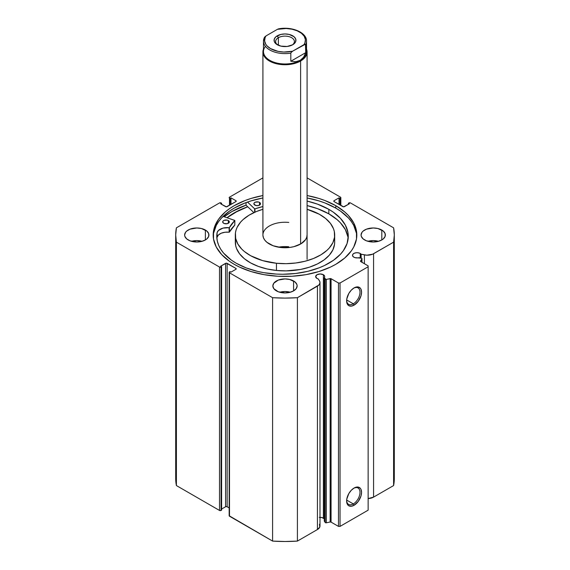 <?xml version="1.0" encoding="UTF-8"?>
<svg xmlns="http://www.w3.org/2000/svg" width="570" height="570" viewBox="0 0 570 570"><rect width="100%" height="100%" fill="white"/><g stroke="black" fill="none" stroke-linecap="round" stroke-linejoin="round"><path stroke-width="0.85" d="M361.979 262.307L361.979 258.673A0.884 0.513 180 0 0 361.715 258.31A0.884 0.513 180 0 0 361.394 258.196L358.936 257.676A4.524 2.615 180 0 1 353.82 257.156A4.524 2.615 180 0 1 352.495 255.303L353.257 256.757L354.932 257.626L361.394 258.196A0.884 0.513 180 0 1 361.715 258.31L361.979 258.702L360.589 261.473L368.142 265.869L368.142 266.767L340.041 282.998L338.48 282.998L330.871 278.63L325.976 279.435L324.287 277.683L324.287 521.08L324.287 277.683L324.672 276.913L324.644 276.122L323.382 274.726L323.382 518.13A4.524 2.615 0 0 0 319.991 517.368M352.495 255.303A4.524 2.615 180 0 1 355.288 252.895A4.524 2.615 180 0 1 360.226 253.458L360.226 257.946L360.226 253.458A4.524 2.615 180 0 1 361.123 254.199L361.123 258.132L361.123 254.199L359.535 253.13L357.019 252.695L354.504 253.13L352.837 254.306L352.495 255.303M324.287 518.871A4.524 2.615 0 0 0 323.382 518.13L323.382 274.726L320.183 273.963L316.984 274.726L315.659 276.578L316.984 278.424A4.524 2.615 180 0 1 315.659 276.578A4.524 2.615 180 0 1 318.452 274.163A4.524 2.615 180 0 1 323.382 274.726A4.524 2.615 180 0 1 324.708 276.578A4.524 2.615 180 0 1 324.287 277.683L325.185 279.101L325.185 522.498L324.287 521.08L325.185 522.498A0.884 0.513 0 0 0 326.311 522.804L325.185 522.498L325.185 279.101A0.884 0.513 180 0 0 326.311 279.407L330.144 278.602L330.144 521.999L326.311 522.804L326.311 279.407L326.311 522.804L330.144 521.999L330.144 278.602A0.884 0.513 180 0 1 331.07 278.716L331.07 522.12L330.144 521.999A0.884 0.513 0 0 1 331.07 522.12L338.48 526.395L331.07 522.12L331.07 278.716L338.48 282.998L340.041 282.998L340.041 526.395L338.48 526.395L338.48 282.998L338.48 526.395L340.041 526.395L368.142 510.171L340.041 526.395L340.041 282.998L368.142 266.767L368.142 265.869L360.739 261.594A0.884 0.513 180 0 1 360.475 261.231A0.884 0.513 180 0 1 360.532 261.053L361.921 258.844L361.921 262.278L361.921 258.844A0.884 0.513 180 0 0 361.979 258.673M353.315 503.923A9.455 5.458 120 0 0 359.998 492.558A9.455 5.458 120 0 0 353.692 488.269A9.455 5.458 -60 0 1 358.038 488.005A9.455 5.458 -60 0 1 359.492 495.587A9.455 5.458 -60 0 1 353.315 503.923L346.66 500.082L353.315 503.923A9.455 5.458 -60 0 1 348.584 504.386A9.455 5.458 -60 0 1 346.631 500.489A9.455 5.458 120 0 0 353.315 503.923L354.091 505.269L353.315 503.923M354.091 488.027A10.559 6.099 -60 0 1 361.558 492.338A10.559 6.099 -60 0 1 354.091 505.269L351.234 506.267L348.812 505.797L347.885 505.027L346.767 502.562L346.767 499.192L348.812 493.599L351.234 490.328L354.091 488.027L358.238 487.079L360.304 488.269L360.995 489.366L361.558 492.338L360.995 495.964L358.238 501.422L354.091 505.269A10.559 6.099 -60 0 1 346.624 500.959A10.559 6.099 -60 0 1 354.091 488.027L354.091 488.027M353.315 303.789A9.455 5.458 120 0 0 359.998 292.431A9.455 5.458 120 0 0 353.692 288.142A9.455 5.458 -60 0 1 358.038 287.879A9.455 5.458 -60 0 1 359.492 295.459A9.455 5.458 -60 0 1 353.315 303.789L346.66 299.948L353.315 303.789A9.455 5.458 -60 0 1 348.584 304.259A9.455 5.458 -60 0 1 346.631 300.362A9.455 5.458 120 0 0 353.315 303.789L354.091 305.142L353.315 303.789M354.091 287.893A10.559 6.099 -60 0 1 361.558 292.211A10.559 6.099 -60 0 1 354.091 305.142L351.234 306.14L348.812 305.663L347.194 303.803L346.767 302.428L346.767 299.065L348.812 293.472L351.234 290.201L354.091 287.893L358.238 286.952L360.304 288.142L360.995 289.232L361.558 292.211L360.995 295.837L358.238 301.295L354.091 305.142A10.559 6.099 -60 0 1 346.624 300.832A10.559 6.099 -60 0 1 354.091 287.893L354.091 287.893M335.787 205.67A71.82 41.468 180 0 1 356.82 234.997A71.82 41.468 180 0 1 312.481 273.301A71.82 41.468 180 0 1 234.213 264.316L239.436 267.045L251.142 271.562L264.152 274.676L277.961 276.258L292.04 276.258L305.848 274.676L318.858 271.562L330.564 267.045L335.787 264.316L344.715 258.032L351.355 250.864L353.728 247.031L356.478 239.058L356.478 230.928L353.728 222.956L348.341 215.446L344.715 211.955L335.787 205.67L324.9 200.519L318.858 198.424L307.08 195.538A71.82 41.468 180 0 1 335.787 205.67L335.787 208.107L335.787 205.67M356.791 236.208A71.82 41.468 0 0 0 335.787 208.107A71.82 41.468 0 0 0 307.08 197.968L318.858 200.861L324.9 202.948L335.787 208.107L340.518 211.121L348.341 217.883L351.355 221.559L353.728 225.392L356.478 233.365M202.072 241.302A12.148 7.011 0 0 0 191.484 241.302L196.778 240.604L202.072 241.302M205.371 230.038L205.371 239.949L206.882 238.887L208.691 236.365L208.691 233.629L206.882 231.099L201.431 228.513L196.778 227.979L190.031 229.161L186.682 231.099L185.564 232.311L184.637 234.997A12.148 7.011 180 0 1 192.133 228.513A12.148 7.011 180 0 1 205.371 230.038A12.148 7.011 180 0 1 208.926 234.997A12.148 7.011 180 0 1 201.431 241.473A12.148 7.011 180 0 1 188.193 239.949A12.148 7.011 180 0 1 184.637 234.997L184.872 236.365L186.682 238.887L190.031 240.825L196.778 242.008L201.431 241.473L205.371 239.949L205.371 230.038M290.294 292.239A12.148 7.011 0 0 0 279.706 292.239L285 291.534L290.294 292.239M293.586 280.967L293.586 290.885L296.222 288.612L297.148 285.926L296.913 284.558L295.096 282.029L289.645 279.45L285 278.915L278.253 280.098L273.778 283.24L272.852 285.926A12.148 7.011 180 0 1 280.355 279.45A12.148 7.011 180 0 1 293.586 280.967A12.148 7.011 180 0 1 297.148 285.926A12.148 7.011 180 0 1 289.645 292.403A12.148 7.011 180 0 1 276.414 290.885A12.148 7.011 180 0 1 272.852 285.926L273.778 288.612L278.253 291.755L285 292.937L289.645 292.403L293.586 290.885L293.586 280.967M378.516 241.302A12.148 7.011 0 0 0 367.928 241.302L373.222 240.604L378.516 241.302M381.807 230.038L381.807 239.949L383.318 238.887L385.128 236.365L385.128 233.629L383.318 231.099L377.867 228.513L373.222 227.979L366.474 229.161L363.118 231.099L362 232.311L361.074 234.997A12.148 7.011 180 0 1 368.569 228.513A12.148 7.011 180 0 1 381.807 230.038A12.148 7.011 180 0 1 385.363 234.997A12.148 7.011 180 0 1 377.867 241.473A12.148 7.011 180 0 1 364.629 239.949A12.148 7.011 180 0 1 361.074 234.997L361.309 236.365L363.118 238.887L366.474 240.825L373.222 242.008L377.867 241.473L381.807 239.949L381.807 230.038M319.991 282.57A8.728 5.037 180 0 0 319.464 280.846L318.267 278.944A4.524 2.615 180 0 1 316.984 278.424L318.267 278.944L319.806 281.53L319.969 282.955L318.915 284.993L297.412 297.69L285 298.103L272.588 297.69L229.489 272.809L229.254 272.118L230.038 271.591L230.978 272.132L235.894 269.296L235.894 268.392L226.368 263.155L220.668 266.183L221.609 266.724L221.06 267.038L219.5 267.038L176.401 242.157L175.695 234.997L176.401 227.829L219.5 202.948L221.06 202.948L221.609 203.262L220.668 203.804L226.368 206.832L235.894 201.595L235.894 200.69L230.978 197.854L230.038 198.396L229.254 197.868L229.489 197.177L262.92 177.876L229.489 197.177A1.104 0.634 180 0 0 229.168 197.626A1.104 0.634 180 0 0 229.489 198.075L230.038 198.396L230.038 204.972L230.038 198.396L230.978 197.854L230.978 204.431L230.978 197.854L235.894 200.69L235.894 201.595L227.152 206.639A1.104 0.634 180 0 1 225.592 206.639L220.668 203.804L221.609 203.262L221.609 204.345L221.609 203.262L221.06 202.948A1.104 0.634 180 0 0 219.5 202.948L176.401 227.829A109.305 63.106 180 0 0 175.695 234.997A109.305 63.106 180 0 0 176.401 242.157L219.5 267.038L219.5 510.442L176.401 485.562L175.695 478.394A109.305 63.106 0 0 0 176.401 485.562L176.401 242.157L176.401 485.562L219.5 510.442A1.104 0.634 0 0 0 221.06 510.442L219.5 510.442L219.5 267.038A1.104 0.634 180 0 0 221.06 267.038L221.609 266.724L221.609 510.129L221.06 510.442L221.06 267.038L221.06 510.442L221.609 510.129L221.609 266.724L220.668 266.183L225.592 263.347L225.592 506.744L221.609 509.046L225.592 506.744L225.592 263.347A1.104 0.634 180 0 1 227.152 263.347L235.894 268.392L235.894 269.296L230.978 272.132L230.038 271.591L229.489 271.911A1.104 0.634 180 0 0 229.168 272.36A1.104 0.634 180 0 0 229.489 272.809L272.588 297.69L272.588 541.094L229.168 515.757A1.104 0.634 0 0 0 229.489 516.213L229.489 272.809L229.489 516.213L272.588 541.094A109.305 63.106 0 0 0 297.412 541.094L285 541.5L272.588 541.094L272.588 297.69A109.305 63.106 180 0 0 297.412 297.69L317.433 286.133L317.433 529.53L297.412 541.094L297.412 297.69L297.412 541.094L317.433 529.53A8.728 5.037 0 0 0 319.991 525.968L319.991 282.57A8.728 5.037 180 0 1 317.433 286.133L317.433 529.53L319.784 527.058L319.464 524.243M340.832 205.478L340.832 197.626A1.104 0.634 180 0 0 340.511 197.177L307.08 177.876L340.511 197.177L340.746 197.868L339.962 198.396L339.022 197.854L334.106 200.69L334.106 201.595L343.632 206.832L349.332 203.804L348.391 203.262L348.94 202.948L350.5 202.948L393.599 227.829L394.305 234.997L393.599 242.157L372.637 254.191L366.831 255.189L361.123 254.199L364.415 254.89L364.415 263.718L364.415 254.89A8.728 5.037 180 0 0 373.571 253.721L393.599 242.157L393.599 485.562L373.571 497.118L368.07 498.579M262.92 195.538L251.142 198.424L245.1 200.519L234.213 205.67L229.482 208.691L225.285 211.955L218.645 219.122L214.562 226.903L213.522 230.928L213.522 239.058L216.272 247.031L221.659 254.541L229.482 261.302L234.213 264.316A71.82 41.468 180 0 1 213.18 234.997A71.82 41.468 180 0 1 262.92 195.538M324.195 518.771L321.915 517.56L319.3 517.41M229.168 507.913L226.789 506.609L225.592 506.744A1.104 0.634 0 0 1 227.152 506.744L227.152 263.347L227.152 506.744L229.168 507.913M340.832 197.626A1.104 0.634 180 0 1 340.511 198.075L339.962 198.396L339.962 204.972L339.962 198.396L339.022 197.854L339.022 204.431L339.022 197.854L334.106 200.69A1.104 0.634 180 0 0 333.785 201.146A1.104 0.634 180 0 0 334.106 201.595L334.106 200.69L334.106 201.595L342.848 206.639A1.104 0.634 180 0 0 344.408 206.639L349.332 203.804L348.391 203.262L348.391 204.345L348.391 203.262L348.94 202.948A1.104 0.634 180 0 1 350.5 202.948L393.599 227.829A109.305 63.106 180 0 1 394.305 234.997A109.305 63.106 180 0 1 393.599 242.157L393.599 485.562A109.305 63.106 0 0 0 394.305 478.394L393.599 485.562L373.571 497.118L373.571 253.721L373.571 497.118A8.728 5.037 0 0 1 368.142 498.579M368.142 510.171L368.142 266.767L368.142 510.171M340.511 198.075L340.511 205.293L340.511 198.075M229.489 205.293L229.489 198.075L229.489 205.293M235.894 200.69A1.104 0.634 180 0 1 236.215 201.146A1.104 0.634 180 0 1 235.894 201.595L235.894 200.69M235.894 268.392A1.104 0.634 180 0 1 236.215 268.841A1.104 0.634 180 0 1 235.894 269.296L235.894 268.392M213.522 233.365L216.272 225.392L218.645 221.559L221.659 217.883L229.482 211.121L234.213 208.107L245.1 202.948L251.142 200.861L262.92 197.968A71.82 41.468 0 0 0 213.209 236.208M246.041 205.15A75.076 43.349 0 0 0 224.21 216.764L231.912 211.556L246.041 205.15L246.041 202.592L246.041 205.15L253.899 212.624L246.041 205.15M227.024 217.733L234.213 212.888L247.729 206.76A71.82 41.468 180 0 0 227.024 217.733M292.139 45.051A9.384 5.415 0 0 0 291.37 37.556A9.384 5.415 0 0 0 278.367 37.706L277.269 35.81A10.93 6.313 180 0 1 292.731 35.81A10.93 6.313 180 0 1 292.731 44.738L295.723 41.503L295.723 39.045L294.091 36.765L289.182 34.442L285 33.965L280.818 34.442L275.909 36.765L274.277 39.045L274.277 41.503L275.909 43.776L280.818 46.106L287.13 46.462L292.731 44.738A10.93 6.313 180 0 1 277.269 44.738A10.93 6.313 180 0 1 277.269 35.81L278.367 37.706A9.384 5.415 180 0 1 288.591 36.53A9.384 5.415 180 0 1 294.384 41.539A9.384 5.415 180 0 1 292.139 45.051M278.367 45.287L278.367 37.706L278.367 45.287M305.727 48.186A21.532 12.433 180 0 1 300.226 60.335L300.611 61.004A22.08 12.747 0 0 0 306.532 49.163A22.08 12.747 180 0 1 307.08 51.991A22.08 12.747 180 0 1 300.611 61.004L300.611 244.01L300.611 61.004A22.08 12.747 180 0 1 276.55 63.769A22.08 12.747 180 0 1 262.92 51.991A22.08 12.747 180 0 1 263.468 49.163A22.08 12.747 0 0 0 274.32 63.149A22.08 12.747 0 0 0 300.611 61.004L300.226 60.335A21.532 12.433 180 0 1 272.702 61.745A21.532 12.433 180 0 1 265.435 46.355M290.814 53.145A21.532 12.433 180 0 1 263.468 41.175A21.532 12.433 180 0 1 264.273 37.819A21.532 12.433 0 0 0 263.483 41.617A21.532 12.433 0 0 0 290.814 53.145L290.814 61.254L290.814 53.145M264.38 37.428L263.468 41.175L263.468 51.542A21.532 12.433 0 0 0 276.764 63.028A21.532 12.433 0 0 0 300.226 60.335L303.582 57.249L305.727 52.647L290.814 61.254L295.873 61.695L290.814 61.254L305.727 52.647L303.582 57.249L300.226 60.335L295.873 61.695L300.226 60.335A21.532 12.433 0 0 0 306.532 51.542L306.532 41.175A21.532 12.433 180 0 1 305.727 44.531L305.727 52.647L305.463 44.189L292.574 51.222L290.892 52.811L292.574 51.222L283.832 52.048L278.025 51.357L270.558 48.614L267.017 45.864L265.798 44.296L264.608 40.947L265.136 37.535L266.033 35.903L264.352 37.485M279.108 28.97L277.426 29.319L266.033 35.903L277.426 29.319L286.168 28.5L291.975 29.191L297.191 30.816L301.387 33.231L304.202 36.245L305.392 39.601L304.865 43.014L303.967 44.645L292.574 51.222A20.427 11.792 180 0 1 270.558 48.614A20.427 11.792 180 0 1 266.033 35.903L264.537 37.171M278.452 28.885L277.426 29.319A20.427 11.792 180 0 1 299.442 31.934A20.427 11.792 180 0 1 303.967 44.645L304.993 44.211L305.727 44.531A21.532 12.433 0 0 0 306.517 40.727M277.861 45.051A9.384 5.415 180 0 1 275.616 41.539A9.384 5.415 180 0 1 278.367 37.706A9.384 5.415 0 0 0 277.861 45.051M234.819 224.943L234.79 220.412L223.112 216.386L234.847 220.483L229.34 227.665L223.013 228.114L218.424 230.472L217.077 232.731L217.077 237.241A65.742 37.955 0 0 0 216.906 238.538M223.668 223.269A3.313 1.91 180 0 1 222.685 221.908A3.313 1.91 180 0 1 224.73 220.141A3.313 1.91 180 0 1 228.335 220.554L228.335 223.269L228.335 220.554L227.259 220.141L224.153 220.319L222.934 221.181L222.756 222.286L224.174 223.504L227.28 223.675L229.254 222.272L228.335 220.554A3.313 1.91 180 0 1 229.311 221.908A3.313 1.91 180 0 1 227.273 223.675A3.313 1.91 180 0 1 223.668 223.269M254.861 205.114A3.313 1.91 180 0 1 253.878 203.761A3.313 1.91 180 0 1 255.923 201.994A3.313 1.91 180 0 1 259.528 202.4L259.528 205.114L259.528 202.4L258.452 201.987L255.346 202.172L254.127 203.034L253.949 204.138L255.937 205.528L258.474 205.521L260.447 204.124L259.528 202.4A3.313 1.91 180 0 1 260.504 203.761A3.313 1.91 180 0 1 258.466 205.521A3.313 1.91 180 0 1 254.861 205.114M236.229 263.226A65.742 37.955 180 0 1 216.785 236.286A65.742 37.955 180 0 1 217.077 232.731L216.799 236.913L217.32 241.096L218.631 245.214L220.725 249.218L223.568 253.073L231.37 260.12L236.229 263.226L246.219 267.929L257.612 271.413L263.696 272.652L276.343 274.077L282.791 274.241L295.609 273.486L307.928 271.299L319.271 267.765L324.437 265.535L333.514 260.248L340.632 254.049L343.368 250.672L347.066 243.547L348.277 236.137L347.935 232.417L345.37 225.129L340.397 218.26L333.194 212.09L328.84 209.34A65.742 37.955 180 0 1 348.277 236.286A65.742 37.955 180 0 1 307.814 271.327A65.742 37.955 180 0 1 236.229 263.226M347.935 236.928L345.37 229.632L340.397 222.77L337.055 219.578L328.84 213.85L328.84 209.34L328.84 213.85A65.742 37.955 -0 0 0 307.08 205.578L317.497 208.648L328.84 213.85A65.742 37.955 -0 0 1 348.163 238.538M254.633 212.289L254.633 208.82L247.522 202.058L254.633 208.82L254.633 212.289M307.08 201.075A65.742 37.955 180 0 1 328.84 209.34L317.497 204.138L307.08 201.075M262.92 206.547L254.94 208.862A58.297 33.659 180 0 1 262.92 206.547M234.854 220.505L234.819 225.072A58.297 33.659 -0 0 0 229.375 232.133L229.375 227.622A58.297 33.659 180 0 1 234.819 220.569L234.819 225.072L229.34 232.175L224.986 232.246L221.217 233.223L218.424 234.983L217.085 237.241L217.077 232.731L217.077 237.241M254.94 212.154L254.94 208.862L254.94 212.154M229.126 232.218A10.16 5.871 -0 0 0 217.085 237.241L217.085 232.731A10.16 5.871 180 0 1 229.126 227.715L229.126 232.218M288.798 246.774A22.08 12.747 0 0 0 278.424 247.166M262.927 235.296L263.447 237.776L264.801 240.148L266.931 242.321L273.165 245.756L281.202 247.551A22.08 12.747 180 0 1 262.92 234.997A22.08 12.747 180 0 1 288.798 222.435M334.683 234.997A49.683 28.685 180 0 0 307.08 209.297L319.293 214.235L325.648 218.502L330.443 223.397L333.486 228.734L334.319 231.513L334.547 237.134L332.873 242.67L329.36 247.914L326.952 250.365L320.953 254.79L313.571 258.459L305.093 261.231L295.837 262.984L286.168 263.668L276.457 263.255L276.457 270.465A49.683 28.685 0 0 0 334.683 242.207L334.683 234.997A49.683 28.685 180 0 1 276.457 263.255A49.683 28.685 180 0 1 235.317 234.997A49.683 28.685 180 0 1 262.92 209.297L256.429 211.527L249.047 215.196L243.048 219.621L240.64 222.072L237.127 227.316L236.058 230.059L235.453 232.859L235.681 238.481L237.811 243.967L241.744 249.111L244.352 251.491L250.707 255.752L262.62 260.604L276.457 263.255L276.457 270.465L286.168 270.885L300.54 269.453L309.446 267.18L317.419 263.946L324.138 259.877L329.36 255.125L332.873 249.881L334.547 244.345L334.668 241.53M227.067 217.747A71.763 41.432 180 0 1 247.758 206.789L238.174 210.807L227.067 217.747M235.453 240.07L235.681 245.691L236.514 248.463L239.557 253.807L244.352 258.702L250.707 262.962L258.381 266.425L267.073 268.954L276.457 270.465A49.683 28.685 0 0 1 235.317 242.207L235.317 234.997M307.08 234.997A22.08 12.747 180 0 1 281.202 247.551L289.817 247.437L293.928 246.653L300.981 243.796L305.591 239.592L306.753 237.184L307.073 234.69M229.168 515.757L229.168 272.36M175.695 478.394L175.695 234.997M394.305 478.394L394.305 234.997M262.92 51.991L262.92 234.997M307.08 51.991L307.08 259.336M278.516 28.871C291.526 26.184 306.867 32.362 306.532 41.175"/></g></svg>
